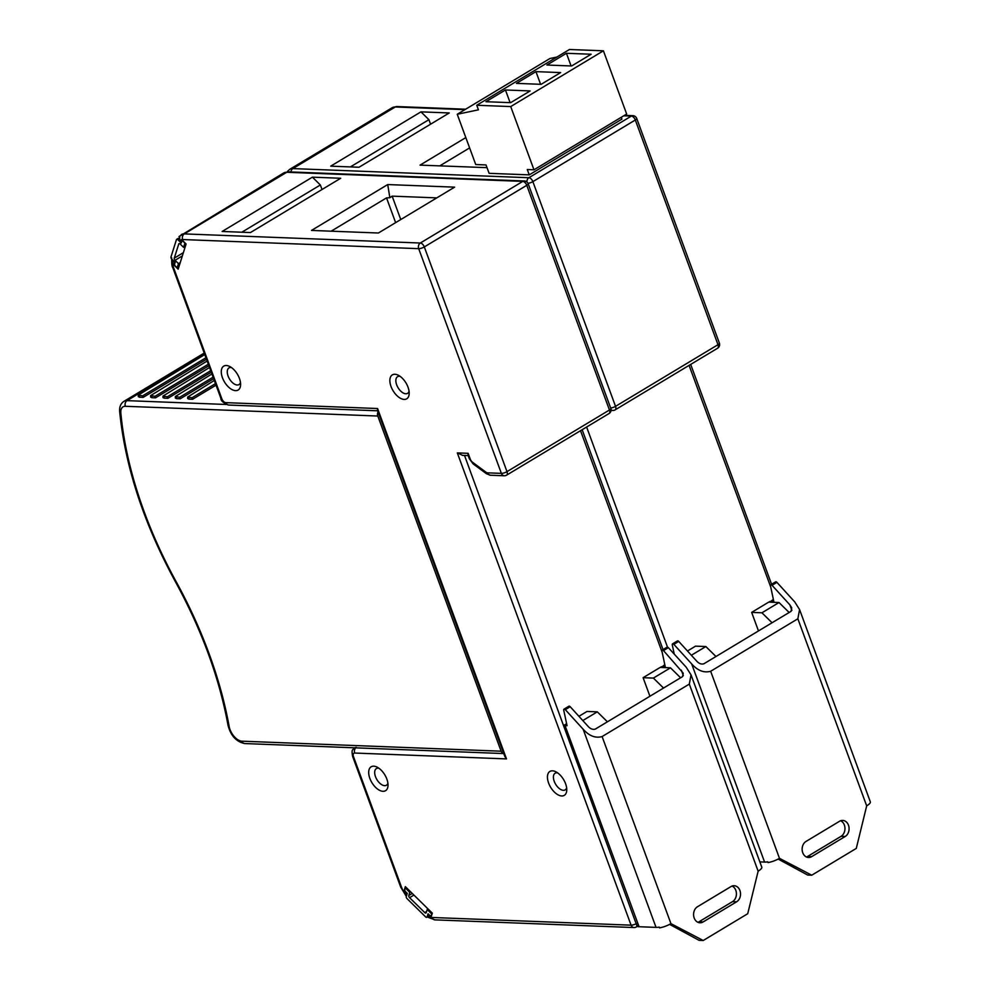 <?xml version="1.0" encoding="UTF-8"?>
<svg xmlns="http://www.w3.org/2000/svg" width="990" height="990" viewBox="0 0 990 990"><rect width="100%" height="100%" fill="white"/><g stroke="black" fill="none" stroke-linecap="round" stroke-linejoin="round"><path stroke-width="1.49" d="M439.721 165.887L469.619 147.906M487.031 167.656L420.045 165.12L465.82 137.585M330.71 166.159L420.96 111.858L449.262 112.959L358.999 167.248L330.71 166.159M758.476 630.939L751.658 612.389L761.941 612.798L772.076 622.76M715.968 656.506L705.845 646.544L695.549 646.148L687.468 651.012M789.154 612.488L779.019 602.526L768.723 602.118L751.658 612.389M769.861 602.168L773.351 599.346M770.715 586.983L689.077 365.384M586.625 427.024L667.483 647.089M775.418 582.058A1.695 0.916 -121 0 1 775.615 581.86A1.695 0.916 -121 0 1 775.888 581.786L775.962 581.786A1.695 0.916 -121 0 1 776.915 582.355L794.735 601.908L799.574 609.555L797.853 618.8L710.659 671.27L779.476 858.33A10.989 3.094 -20.2 0 1 768.042 862.575L767.77 861.82A10.989 3.094 -20.2 0 1 764.589 862.08L759.85 861.894M705.845 646.544L691.354 655.256M778.165 859.073L807.642 875.036L811.751 875.197L856.276 848.418L866.683 805.872A10.989 3.094 -20.2 0 0 870.321 801.813L799.574 609.555M677.234 641.124A1.695 0.916 -121 0 1 677.432 640.914A1.695 0.916 -121 0 1 677.705 640.839L677.779 640.852A1.695 0.916 -121 0 1 678.732 641.421L696.552 660.961C698.866 663.572 701.304 664.525 703.853 663.795L791.06 611.337L791.728 607.786L789.847 604.841L772.039 585.288A1.695 0.916 59 0 0 771.086 584.719L771 584.719A1.695 0.916 59 0 0 770.727 584.793A1.695 0.916 59 0 0 770.48 585.857L773.784 601.338L771.792 601.264A4.232 1.188 -20.2 0 0 769.638 601.574M840.634 820.747A8.452 6.707 -87.8 0 1 844.359 825.041A8.452 6.707 -87.8 0 1 841.067 836.327L807.518 856.499A8.452 6.707 -87.8 0 1 806.466 857.006M811.751 875.197L779.476 858.33M710.659 671.27C704.038 673.126 697.702 670.663 691.663 663.906L673.856 644.354A1.695 0.916 59 0 0 672.903 643.785L672.816 643.785A1.695 0.916 59 0 0 672.557 643.859A1.695 0.916 59 0 0 672.297 644.923L674.252 654.118M779.019 602.526L761.941 612.798M775.888 581.786L771 584.719M771.086 584.719L775.962 581.786M845.175 836.488A8.452 6.707 92.2 0 0 848.48 825.202A8.452 6.707 92.2 0 0 842.7 820.413A8.452 6.707 92.2 0 0 839.57 821.255L806.033 841.426A8.452 6.707 92.2 0 0 802.741 852.712A8.452 6.707 92.2 0 0 808.508 857.501A8.452 6.707 92.2 0 0 811.639 856.659L845.175 836.488L841.067 836.327M672.903 643.785L677.779 640.852M677.705 640.839L672.816 643.785M350.386 166.914L428.905 119.679L420.96 111.858M428.905 119.679L430.563 124.196M464.52 455.462L637.09 926.256A10.989 3.094 -20.2 0 0 639.057 926.727L656.036 927.383A10.989 3.094 -20.2 0 0 659.216 927.11L659.501 927.877A10.989 3.094 -20.2 0 0 670.935 923.633L703.209 940.5L699.088 940.339L669.611 924.375M649.923 696.242L643.104 677.692L653.4 678.088L663.523 688.05M607.427 721.809L597.292 711.847L587.008 711.451L578.927 716.302M680.6 677.779L670.477 667.817L660.182 667.421L643.104 677.692M661.308 667.47L664.797 664.637M662.162 652.274L580.524 430.687M566.626 723.702L563.743 725.447A10.989 3.094 159.8 0 0 565.067 725.633L567.047 725.707L563.743 710.226A1.695 0.916 59 0 1 564.003 709.149A1.695 0.916 59 0 1 564.275 709.075L564.362 709.087A1.695 0.916 59 0 1 565.302 709.657L583.122 729.197C589.161 735.966 595.485 738.416 602.106 736.56L670.935 923.633M597.292 711.847L582.801 720.559M432.086 917.482A4.232 3.354 92.2 0 0 434.969 919.871L428.237 917.396L428.088 916.072L432.086 917.482L631.076 925.167A4.232 1.188 -20.2 0 0 636.607 923.484M171.753 259.095L174.413 262.399L173.658 264.751L178.163 269.181L186.108 243.998L181.615 239.592L179.586 240.669L179.722 235.979M428.893 914.612L430.984 917.346L432.321 913.164L405.343 886.632L404.019 890.827L406.543 893.314L406.37 896.185M485.942 472.168L472.577 462.305A4.232 2.166 126.5 0 0 473.121 463.877L486.474 473.74A4.232 2.166 -53.5 0 1 485.942 472.168A4.232 2.289 59 0 0 487.575 472.836L501.373 473.381L418.696 248.663L182.655 239.543L181.615 239.592L180.873 241.944L179.586 240.669M235.571 390.642A13.959 7.536 -121 0 0 240.607 384.739A13.959 7.536 -121 0 0 239.431 378.403A13.959 7.536 -121 0 0 229.569 366.411A13.959 7.536 -121 0 0 226.314 365.508A13.959 7.536 -121 0 0 222.453 377.747A13.959 7.536 -121 0 0 235.571 390.642M394.911 374.269A13.959 7.536 -121 0 0 391.038 386.508A13.959 7.536 -121 0 0 404.155 399.416A13.959 7.536 -121 0 0 409.192 393.513A13.959 7.536 -121 0 0 408.016 387.164A13.959 7.536 -121 0 0 398.166 375.173A13.959 7.536 -121 0 0 394.911 374.269M561.726 795.96A13.959 7.536 -121 0 0 566.763 790.07A13.959 7.536 -121 0 0 565.587 783.721A13.959 7.536 -121 0 0 555.736 771.73A13.959 7.536 -121 0 0 552.482 770.826A13.959 7.536 -121 0 0 548.609 783.065A13.959 7.536 -121 0 0 561.726 795.96M373.737 766.173A13.959 7.536 -121 0 0 369.864 778.412A13.959 7.536 -121 0 0 382.982 791.307A13.959 7.536 -121 0 0 388.018 785.416A13.959 7.536 -121 0 0 386.843 779.068A13.959 7.536 -121 0 0 376.992 767.077A13.959 7.536 -121 0 0 373.737 766.173M486.474 473.74L490.458 475.237L504.257 475.769A4.232 3.354 -87.8 0 1 501.373 473.381A4.232 1.188 -20.2 0 0 506.991 471.636A4.232 2.289 59 0 1 506.595 475.163L609.048 413.535A4.232 2.289 -121 0 0 609.444 410.009L526.767 185.303A4.232 2.289 -121 0 0 522.794 181.393L286.754 172.272A16.917 9.133 -121 0 0 283.635 173.003L178.992 236.585M181.776 241.387L180.873 241.944M377.475 410.343L377.574 408.524L506.496 758.909L354.705 753.043A4.232 2.289 59 0 0 353.529 756.756L401.655 887.56A12.684 6.856 59 0 0 406.061 894.849M504.739 756.273L506.496 758.909M174.599 264.194L173.658 264.751M404.811 890.357L404.019 890.827M428.088 916.072L428.46 914.871M691.032 674.858L761.768 867.116A10.989 3.094 -20.2 0 1 758.142 871.175L689.312 684.102L691.032 674.858L686.181 667.198L668.361 647.658A1.695 0.916 -121 0 0 667.421 647.089L667.334 647.076A1.695 0.916 -121 0 0 667.062 647.151A1.695 0.916 -121 0 0 666.876 647.361M568.693 706.427A1.695 0.916 -121 0 1 568.879 706.216A1.695 0.916 -121 0 1 569.151 706.142L569.238 706.142A1.695 0.916 -121 0 1 570.191 706.724L587.998 726.264C590.325 728.875 592.75 729.816 595.299 729.098L682.506 676.64L683.261 673.324M732.08 886.05A8.452 6.707 -87.8 0 1 735.805 890.344A8.452 6.707 -87.8 0 1 732.513 901.63L698.977 921.801A8.452 6.707 -87.8 0 1 697.925 922.309M758.142 871.175L747.722 913.721L703.209 940.5M661.097 666.876A4.232 1.188 -20.2 0 1 663.251 666.567L665.231 666.641L661.926 651.16A1.695 0.916 59 0 1 662.186 650.096A1.695 0.916 59 0 1 662.459 650.022L662.533 650.022A1.695 0.916 59 0 1 663.486 650.591L683.174 673.089M689.312 684.102L602.106 736.56M670.477 667.817L653.4 678.088M667.334 647.076L662.459 650.022M662.533 650.022L667.421 647.089M736.634 901.791A8.452 6.707 92.2 0 0 739.926 890.505A8.452 6.707 92.2 0 0 734.159 885.716A8.452 6.707 92.2 0 0 731.028 886.557L697.492 906.729A8.452 6.707 92.2 0 0 694.188 918.015A8.452 6.707 92.2 0 0 699.967 922.791A8.452 6.707 92.2 0 0 703.086 921.962L736.634 901.791L732.513 901.63M564.362 709.087L569.238 706.142M569.151 706.142L564.275 709.075M468.01 455.14L468.121 453.321L470.238 459.063A4.232 2.289 59 0 0 472.577 462.305M462.664 455.388L457.318 452.9L468.121 453.321M222.156 231.462L312.407 177.161L340.709 178.262L250.458 232.551L222.156 231.462M454.62 187.147L378.39 233.009L311.504 230.422L387.721 184.561L454.62 187.147M241.832 232.217L320.352 184.981L312.407 177.161M320.352 184.981L322.022 189.498M331.18 231.177L386.533 197.889L389.85 197.728L392.151 196.144L436.788 197.876M387.721 184.561L389.85 197.728M231.487 367.562A9.727 5.259 -121 0 0 230.769 367.476A9.727 5.259 -121 0 0 228.975 367.909A9.727 5.259 -121 0 0 228.071 376.002A9.727 5.259 -121 0 0 237.216 384.999A9.727 5.259 -121 0 0 238.998 384.565A9.727 5.259 -121 0 0 240.483 382.511M557.655 772.893A9.727 5.259 -121 0 0 556.925 772.806A9.727 5.259 -121 0 0 555.13 773.227A9.727 5.259 -121 0 0 554.227 781.333A9.727 5.259 -121 0 0 563.372 790.317A9.727 5.259 -121 0 0 565.166 789.896A9.727 5.259 -121 0 0 566.639 787.83M378.91 768.228A9.727 5.259 -121 0 0 378.18 768.141A9.727 5.259 -121 0 0 376.398 768.574A9.727 5.259 -121 0 0 375.495 776.68A9.727 5.259 -121 0 0 384.627 785.664A9.727 5.259 -121 0 0 386.422 785.243A9.727 5.259 -121 0 0 387.894 783.177M400.084 376.336A9.727 5.259 -121 0 0 399.354 376.25A9.727 5.259 -121 0 0 397.572 376.67A9.727 5.259 -121 0 0 396.656 384.776A9.727 5.259 -121 0 0 405.801 393.772A9.727 5.259 -121 0 0 407.595 393.339A9.727 5.259 -121 0 0 409.068 391.273M428.064 913.795L427.074 916.938A1.695 0.916 59 0 1 426.814 917.285A1.695 0.916 59 0 1 426.504 917.359A1.695 0.916 59 0 1 425.613 916.889L407.063 898.648A1.695 0.916 59 0 1 406.271 896.495L407.274 893.351L405.578 891.693A1.695 0.916 59 0 1 404.786 889.527L405.294 887.956L409.786 892.386L408.796 895.529A1.695 0.916 -121 0 0 409.588 897.683L424.76 912.607A1.695 0.916 -121 0 0 425.65 913.077A1.695 0.916 -121 0 0 425.96 913.003A1.695 0.916 -121 0 0 426.207 912.656L427.21 909.513L431.702 913.931L431.207 915.515A1.695 0.916 59 0 1 430.959 915.849A1.695 0.916 59 0 1 430.638 915.923A1.695 0.916 59 0 1 429.747 915.453L428.064 913.795M409.786 892.386L410.652 891.854M405.294 887.956L406.16 887.436M427.21 909.513L428.076 908.993M175.428 266.149A1.695 0.916 59 0 1 174.636 263.996L175.131 262.424L171.765 259.108A1.695 0.916 59 0 1 170.973 256.954L176.443 239.642A1.695 0.916 59 0 1 176.69 239.295A1.695 0.916 59 0 1 177 239.221A1.695 0.916 59 0 1 177.891 239.704L181.269 243.02L181.764 241.436A1.695 0.916 59 0 1 182.012 241.102A1.695 0.916 59 0 1 182.321 241.028A1.695 0.916 59 0 1 183.224 241.498L184.907 243.156L183.583 247.352L180.205 244.035A1.695 0.916 -121 0 0 179.314 243.565A1.695 0.916 -121 0 0 179.004 243.639A1.695 0.916 -121 0 0 178.757 243.986L174.277 258.142A1.695 0.916 -121 0 0 175.069 260.296L178.447 263.612L177.123 267.807L175.428 266.149M183.583 247.352L185.402 246.263M177.123 267.807L178.93 266.718M178.447 263.612L180.267 262.523M378.056 411.939A4.232 3.354 -87.8 0 0 377.809 416.035L501.126 751.2A4.232 3.354 -87.8 0 0 503.749 753.563L244.79 743.564A4.232 3.354 92.2 0 1 241.894 741.176L501.126 751.2M154.984 396.309L155.541 397.832L151.817 397.695L150.616 397.077L150.653 395.579L154.984 396.309L208.321 364.221M155.541 397.832L208.89 365.743M167.335 396.792L167.892 398.314L164.167 398.166L162.966 397.559L162.991 396.062L167.335 396.792L210.709 370.693M167.892 398.314L211.266 372.215M179.685 397.262L180.242 398.784L176.517 398.648L175.317 398.029L175.341 396.532L179.685 397.262L213.085 377.165M180.242 398.784L213.654 378.687M192.035 397.745L192.592 399.267L188.867 399.118L187.667 398.512L187.692 397.015L192.035 397.745L215.474 383.637M192.592 399.267L216.03 385.172M142.634 395.839L143.191 397.361L139.466 397.213L138.266 396.606L138.303 395.097L142.634 395.839L205.945 357.749M143.191 397.361L206.502 359.271M150.653 395.579L207.145 361.028M163.004 396.062L209.534 367.5M175.341 396.532L211.91 373.973M187.692 397.015L214.298 380.445M204.769 354.556L138.303 395.097M621.275 117.278L621.943 119.109L529.242 174.871L489.11 173.324L486.028 164.946L475.732 164.538L457.244 114.271L549.933 58.509L556.9 57.049M457.244 114.271L478.43 109.828L476.747 105.262L569.448 49.5L603.405 50.812L626.67 114.036L533.969 169.797L527.286 169.537L529.242 174.871M476.747 105.262L510.716 106.574L603.405 50.812M510.642 102.663L485.942 101.71L505.457 89.979L530.145 90.932L510.642 102.663M560.637 72.592L541.134 84.323L516.433 83.37L535.949 71.627L560.637 72.592M571.614 65.984L546.925 65.031L566.429 53.287L591.129 54.24L571.614 65.984M510.716 106.574L533.969 169.797M510.11 102.651L505.457 89.979M540.602 84.311L535.949 71.627M571.094 65.959L566.429 53.287M464.904 109.655L395.295 106.969L292.854 168.597L528.883 177.73L631.335 116.09L623.737 115.793M526.952 181.999A4.232 3.354 -87.8 0 1 528.883 177.73A4.232 2.289 59 0 1 532.868 181.628L615.533 406.346A4.232 2.289 59 0 1 615.149 409.86L717.589 348.232A4.232 2.289 -121 0 0 717.985 344.706L635.308 120L532.868 181.628A4.232 1.188 159.8 0 1 527.979 183.336M465.647 109.209L396.866 106.549A4.232 3.354 92.2 0 0 395.295 106.969A16.917 9.133 -121 0 0 392.189 107.712L289.736 169.34A16.917 9.133 59 0 1 292.854 168.597A4.232 3.354 92.2 0 0 290.924 171.951M611.065 410.404L612.798 410.466A4.232 3.354 -87.8 0 1 611.09 409.798M610.682 408.041A4.232 1.188 -20.2 0 0 615.533 406.346L717.985 344.706A4.232 1.188 -20.2 0 0 719.384 343.146L636.706 118.441A4.232 1.188 159.8 0 1 635.308 120A4.232 2.289 -121 0 0 631.335 116.09A4.232 3.354 -87.8 0 1 632.907 115.669A4.232 4.232 0 0 1 636.706 118.441M866.683 805.872L797.853 618.8M764.589 862.08L691.663 663.906M776.915 582.355L772.039 585.288M678.732 641.421L673.856 644.354M791.889 610.36L789.847 604.841M771.792 601.264L772.163 602.254M807.518 856.499L811.639 856.659M637.053 925.192A4.232 2.289 59 0 1 636.298 926.962L637.288 926.368M565.067 725.633L639.057 926.727M434.969 919.871L633.959 927.556A4.232 3.354 -87.8 0 1 631.076 925.167L457.318 452.9M377.574 408.524L225.782 402.645A4.232 2.289 59 0 1 221.81 398.747L173.683 267.944A12.684 6.856 59 0 1 172.767 260.778M181.182 234.642A16.917 9.133 59 0 1 184.301 233.9A4.232 3.354 92.2 0 0 182.655 239.543M353.529 756.756A4.232 1.188 159.8 0 1 352.601 756.372L400.74 887.176A4.232 1.188 -20.2 0 0 401.655 887.56M173.683 267.944A4.232 1.188 159.8 0 1 172.767 267.572C171.938 266.892 171.592 263.662 171.715 257.883M172.767 267.572L220.894 398.364A4.232 1.188 -20.2 0 0 221.81 398.747M225.782 402.645A4.232 3.354 92.2 0 0 228.616 405.046M377.462 410.318L504.789 756.397M355.757 747.858A4.232 3.354 92.2 0 0 354.705 753.043M352.613 756.385C351.091 747.735 353.294 750.457 354.791 747.772A8.452 4.566 59 0 1 356.351 747.401M656.036 927.383L583.122 729.197M668.361 647.658L663.486 650.591M570.191 706.724L565.302 709.657M683.335 675.663L681.306 670.143M663.251 666.567L663.609 667.557M698.977 921.801L703.086 921.962M467.985 455.091L469.31 458.692A4.232 1.188 -20.2 0 0 470.238 459.063M487.575 472.836A4.232 3.354 92.2 0 0 490.409 475.237M506.991 471.636L609.444 410.009A4.232 1.188 -20.2 0 0 610.83 408.449L528.165 183.744A4.232 1.188 159.8 0 1 526.767 185.303L424.314 246.931L506.991 471.636M424.314 246.931A4.232 1.188 159.8 0 1 418.696 248.663A4.232 3.354 -87.8 0 1 420.342 243.02A4.232 2.289 59 0 1 424.314 246.931M420.342 243.02L522.794 181.393A4.232 3.354 -87.8 0 1 524.354 180.972L288.313 171.852A4.232 3.354 92.2 0 0 286.754 172.272L184.301 233.9L420.342 243.02M395.629 222.639L386.533 197.889M392.151 196.144L400.764 219.557M427.074 916.938L428.002 916.381M408.796 895.529L412.261 893.438M413.919 895.071L409.588 897.683M424.76 912.607L426.579 911.505M178.621 239.258L177.891 239.704M182.346 255.915L175.069 260.296M174.277 258.142L183.373 252.673M179.425 243.577L178.757 243.986M377.809 416.035L125.371 406.284A12.684 6.856 59 0 0 120.842 413.115A4.232 2.364 174.7 0 1 119.679 411.679C125.26 467.07 143.946 523.957 175.75 582.33L176.406 582.132A291.765 157.62 59 0 1 120.842 413.115M241.894 741.176A12.684 6.856 59 0 1 229.123 726.375A300.218 162.187 -121 0 0 176.406 582.132M204.559 353.987L127.029 400.641L226.264 404.477M204.225 353.059L123.911 401.371A16.917 9.133 59 0 1 127.029 400.641A4.232 3.354 92.2 0 0 125.371 406.284M229.123 726.375A4.232 2.054 169.8 0 1 228.022 725.286C230.769 735.743 236.35 741.832 244.79 743.564M151.817 397.695L151.854 396.186M164.167 398.166L164.204 396.668M176.517 398.648L176.554 397.139M188.867 399.118L188.904 397.621M139.466 397.213L139.503 395.715M289.736 169.34L287.459 171.381M612.798 410.466A4.232 4.232 0 0 0 615.149 409.86M624.48 115.347L632.907 115.669M396.866 106.549L392.189 107.712M717.589 348.232A4.232 4.232 0 0 0 719.384 343.146M771.581 584.273L690.686 364.419M775.615 581.86L770.727 584.793M677.432 640.914L672.557 643.859M633.959 927.556A4.232 4.232 0 0 0 636.298 926.962M400.74 887.176L406.123 896.024M220.894 398.364C220.82 400.814 223.418 403.041 228.665 405.046L377.636 410.8M667.062 647.151L662.186 650.096M568.879 706.216L564.003 709.149M663.028 649.576L582.145 429.722M462.479 455.375L468.171 455.598M469.31 458.692L473.121 463.864M504.257 475.769A4.232 4.232 0 0 0 506.595 475.163M288.313 171.852L283.635 173.003M528.165 183.744A4.232 4.232 0 0 0 524.354 180.972M609.048 413.535A4.232 4.232 0 0 0 610.83 408.449M426.814 917.285L427.965 916.591M430.959 915.849L431.578 915.478M182.012 241.102L182.717 240.669M176.69 239.295L178.41 238.268M123.911 401.371C120.693 403.499 119.295 406.94 119.679 411.679M175.75 582.33C201.948 630.432 219.372 678.076 228.022 725.286"/></g></svg>
